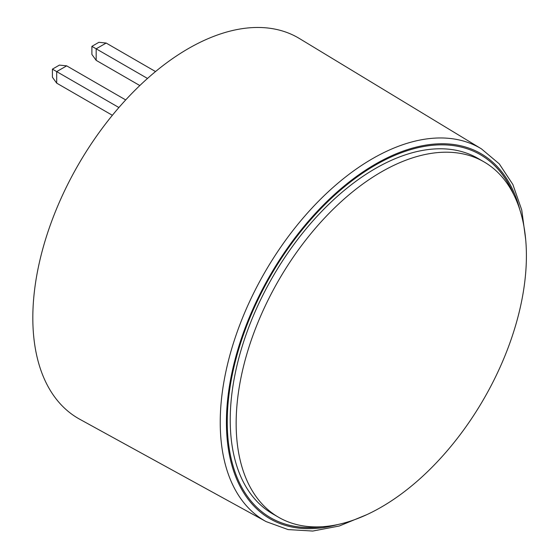 <?xml version="1.0" encoding="UTF-8"?>
<svg xmlns="http://www.w3.org/2000/svg" width="559" height="559" viewBox="0 0 559 559"><rect width="100%" height="100%" fill="white"/><g stroke="black" fill="none" stroke-linecap="round" stroke-linejoin="round"><path stroke-width="0.84" d="M147.492 78.449L96.169 48.822L96.169 60.351L91.893 54.433L91.893 46.348L96.169 48.822L106.161 43.05L155.528 71.559M96.169 60.351L139.813 85.548M106.161 43.05L98.894 42.309L91.893 46.348M118.906 107.531L56.69 71.615L56.69 83.144L52.413 77.226L52.413 69.141L56.69 71.615L66.682 65.85L125.705 99.928M56.69 83.144L112.366 115.294M66.682 65.85L59.415 65.103L52.413 69.141M37.712 270.353A219.792 126.9 -60 0 1 148.17 77.855A219.792 126.9 -60 0 1 299.484 38.557L481.383 148.827A215.25 124.273 -60 0 0 333.192 187.307A215.25 124.273 -60 0 0 225.018 375.83A215.25 124.273 -60 0 0 266.147 521.617L79.713 419.229A219.792 126.9 -60 0 1 37.712 270.353M513.847 194.832A209.653 121.044 120 0 0 480.328 154.661A209.653 121.044 120 0 0 336.399 193.68A209.653 121.044 120 0 0 231.915 376.521A209.653 121.044 120 0 0 270.675 517.795A209.653 121.044 120 0 0 322.229 526.732M270.598 517.746A209.653 121.044 120 0 0 320.684 526.816M513.148 193.449A209.653 121.044 120 0 0 480.251 154.612M278.655 517.306L272.729 513.882A205.244 118.494 -60 0 1 256.735 501.171A205.244 118.494 -60 0 1 281.883 261.898A205.244 118.494 -60 0 1 477.966 158.393L483.898 161.817A205.244 118.494 -60 0 1 499.893 174.52A205.244 118.494 -60 0 1 474.738 413.8A205.244 118.494 -60 0 1 278.655 517.306A205.244 118.494 -60 0 1 262.66 504.595A205.244 118.494 -60 0 1 287.815 265.322A205.244 118.494 -60 0 1 483.898 161.817M519.744 209.422A210.834 121.729 120 0 0 375.194 164.255A210.834 121.729 120 0 0 231.112 376.752A210.834 121.729 120 0 0 337.811 524.538M525.677 239.448L521.743 209.96L512.862 184.484L499.264 163.857L481.383 148.827M366.781 514.671L339.278 526.005L312.767 531.05L288.109 529.59L266.147 521.617"/></g></svg>
